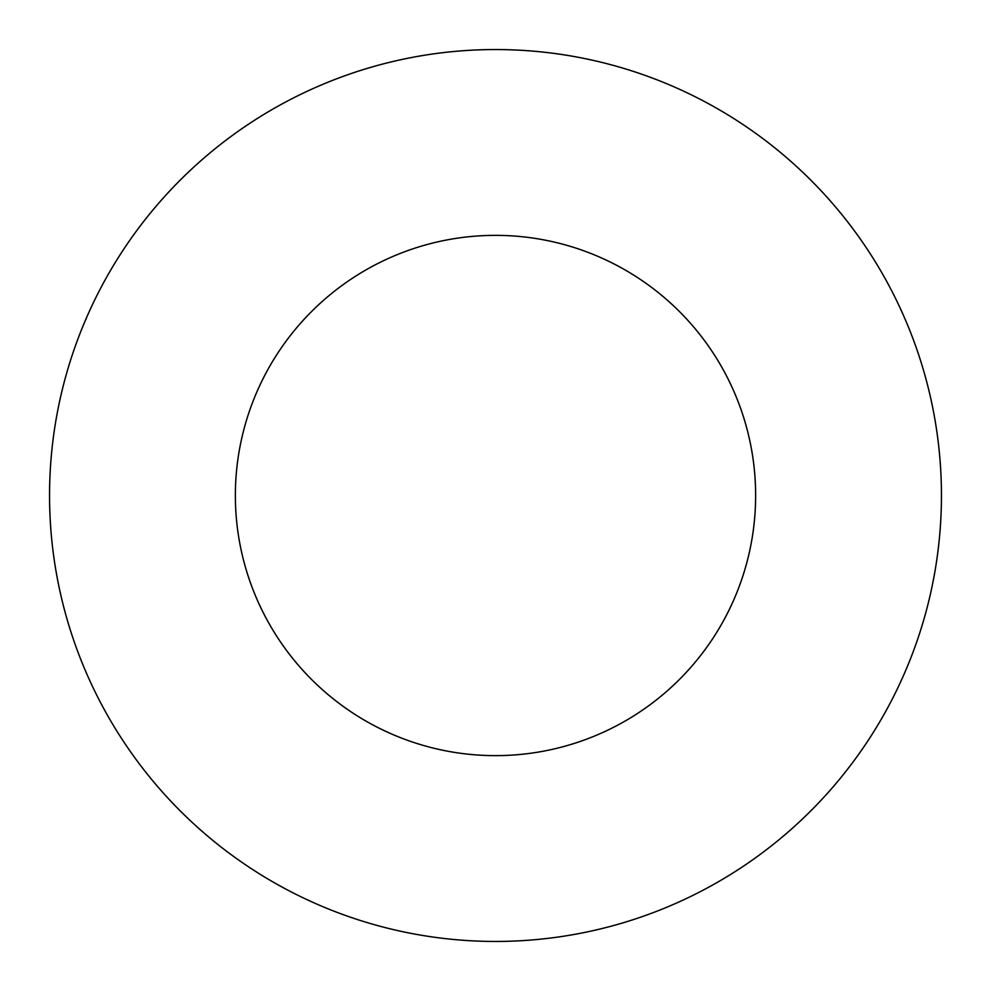<?xml version="1.0" encoding="UTF-8"?>
<svg xmlns="http://www.w3.org/2000/svg" width="991" height="991" viewBox="0 0 991 991"><rect width="100%" height="100%" fill="white"/><g stroke="black" fill="none" stroke-linecap="round" stroke-linejoin="round"><path stroke-width="1.49" d="M755.638 495.5A260.137 260.137 0 0 0 495.5 235.363A260.137 260.137 0 0 0 235.363 495.5A260.137 260.137 0 0 0 495.5 755.638A260.137 260.137 0 0 0 755.638 495.5M941.45 495.5A445.95 445.95 0 0 0 495.5 49.55A445.95 445.95 0 0 0 49.55 495.5A445.95 445.95 0 0 0 495.5 941.45A445.95 445.95 0 0 0 941.45 495.5"/></g></svg>

